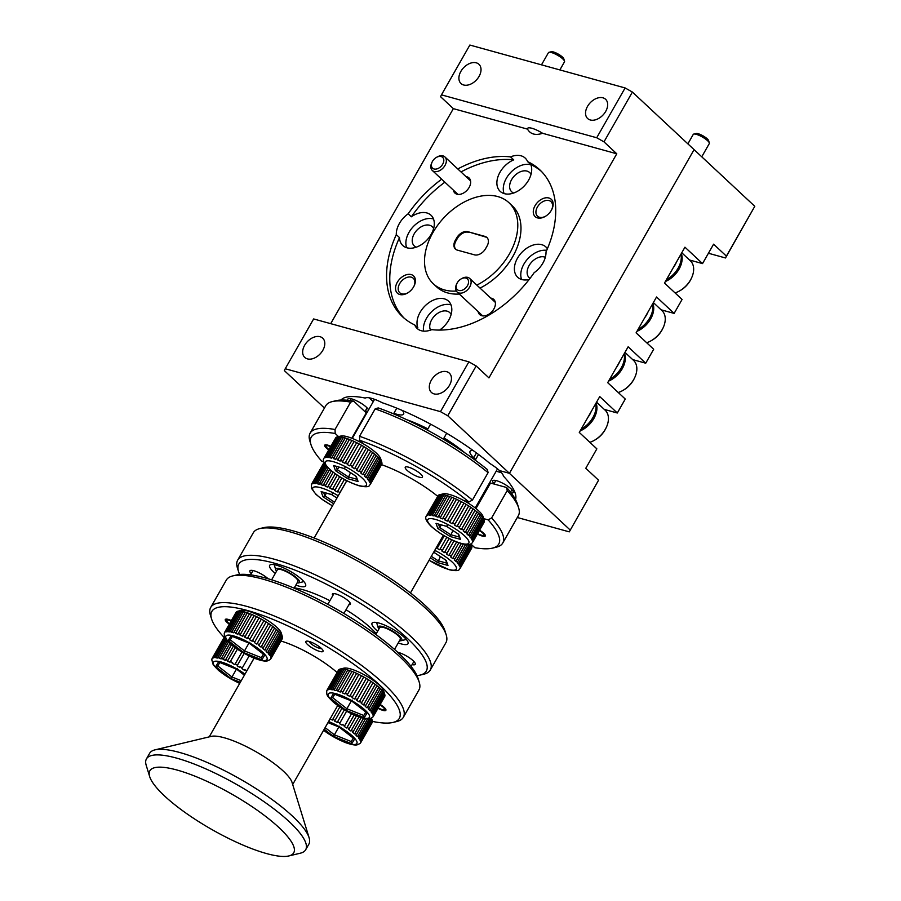 <?xml version="1.0" encoding="UTF-8"?>
<svg xmlns="http://www.w3.org/2000/svg" width="901" height="901" viewBox="0 0 901 901"><rect width="100%" height="100%" fill="white"/><g stroke="black" fill="none" stroke-linecap="round" stroke-linejoin="round"><path stroke-width="1.35" d="M527.513 129.125C530.43 134.226 535.476 135.623 542.616 133.303A13.155 3.232 29.7 0 0 527.592 128.381A13.155 3.232 29.7 0 0 527.513 129.125L453.349 108.638L440.566 96.7L441.456 94.853L596.71 137.752L625.114 87.949L632.389 92.06L694.074 149.634L509.437 473.329L499.481 470.581A20.7 5.079 -150.3 0 0 489.986 463.565A100.529 24.665 -150.3 0 0 382.339 402.781A20.7 5.079 -150.3 0 0 365.277 398.073A100.529 24.665 -150.3 0 0 341.029 400.044M369.365 397.848A20.7 5.079 -150.3 0 0 371.336 399.875A20.7 5.079 -150.3 0 0 373.296 401.587M368.498 409.989A11.826 2.906 -150.3 0 0 368.475 409.921A11.826 2.906 -150.3 0 0 366.335 407.139A11.826 2.906 -150.3 0 0 348.597 398.58A11.826 2.906 -150.3 0 0 348.068 400.326M350.41 398.614A9.911 2.433 -150.3 0 0 350.635 399.447M413.649 286.8A11.826 7.963 -47 0 0 414.111 285.921A11.826 7.963 -47 0 0 410.8 274.49A11.826 7.963 -47 0 0 397.307 282.283A11.826 7.963 -47 0 0 397.161 292.938A11.826 7.963 -47 0 0 407.455 293.062A11.826 7.963 -47 0 0 413.649 286.8M413.919 286.315A9.911 6.667 -47 0 0 413.277 278.274A9.911 6.667 -47 0 0 399.672 283.624A9.911 6.667 -47 0 0 399.762 292.746A9.911 6.667 -47 0 0 407.826 292.836M551.389 210.215A11.826 7.963 -47 0 0 551.851 209.336A11.826 7.963 -47 0 0 548.54 197.905A11.826 7.963 -47 0 0 535.048 205.698A11.826 7.963 -47 0 0 534.901 216.353A11.826 7.963 -47 0 0 545.195 216.465A11.826 7.963 -47 0 0 551.389 210.215M551.649 209.73A9.911 6.667 -47 0 0 551.018 201.678A9.911 6.667 -47 0 0 537.413 207.027A9.911 6.667 -47 0 0 537.492 216.161A9.911 6.667 -47 0 0 545.567 216.251M478.127 311.6A10.35 6.971 -47 0 0 488.455 314.449A10.35 6.971 -47 0 0 493.872 308.964A10.35 6.971 -47 0 0 494.277 308.198A10.35 6.971 -47 0 0 490.741 298.096M453.372 190.111A10.35 6.971 -47 0 0 463.7 192.949A10.35 6.971 -47 0 0 469.117 187.476A10.35 6.971 -47 0 0 469.522 186.71A10.35 6.971 -47 0 0 465.975 176.607M476.832 285.121A55.445 37.335 -47 0 0 509.448 253.845A55.445 37.335 -47 0 0 508.986 202.736A55.445 37.335 -47 0 0 432.852 232.683A55.445 37.335 -47 0 0 433.325 283.792L436.512 286.777A55.445 37.335 -47 0 0 459.307 294.041M480.03 288.106A55.445 37.335 -47 0 0 512.646 256.83A55.445 37.335 -47 0 0 512.173 205.721L508.986 202.736M433.325 283.792A55.445 37.335 -47 0 0 456.323 291.046M605.697 111.409A13.155 8.864 -47 0 0 605.585 99.279A13.155 8.864 -47 0 0 587.52 106.386A13.155 8.864 -47 0 0 587.632 118.515A13.155 8.864 -47 0 0 605.697 111.409M479.05 76.416A13.155 8.864 -47 0 0 478.938 64.286A13.155 8.864 -47 0 0 460.873 71.393A13.155 8.864 -47 0 0 460.985 83.523A13.155 8.864 -47 0 0 479.05 76.416M322.828 350.309A13.155 8.864 -47 0 0 322.716 338.179A13.155 8.864 -47 0 0 304.639 345.286A13.155 8.864 -47 0 0 304.752 357.415A13.155 8.864 -47 0 0 322.828 350.309M449.475 385.313A13.155 8.864 -47 0 0 449.362 373.172A13.155 8.864 -47 0 0 431.286 380.278A13.155 8.864 -47 0 0 431.399 392.419A13.155 8.864 -47 0 0 449.475 385.313M545.33 257.292A13.155 8.864 -47 0 0 529.101 265.581A13.155 8.864 -47 0 0 529.214 277.711A13.155 8.864 -47 0 0 530.036 278.353M451.119 314.472A13.155 8.864 -47 0 0 449.768 312.624A13.155 8.864 -47 0 0 431.703 319.731A13.155 8.864 -47 0 0 430.52 330.115M433.618 228.572A13.155 8.864 -47 0 0 432.266 226.714A13.155 8.864 -47 0 0 414.201 233.821A13.155 8.864 -47 0 0 414.314 245.962A13.155 8.864 -47 0 0 416.251 247.178M531.016 174.411A13.155 8.864 -47 0 0 529.664 172.564A13.155 8.864 -47 0 0 511.588 179.671A13.155 8.864 -47 0 0 511.7 191.8A13.155 8.864 -47 0 0 513.638 193.017M529.135 279.513A20.7 13.943 133 0 1 517.67 277.249A20.7 13.943 133 0 1 517.501 258.17A20.7 13.943 133 0 1 545.927 246.987A20.7 13.943 133 0 1 547.403 248.755M444.869 182.182A100.529 67.699 -47 0 0 411.352 216.803L408.153 213.819A20.7 13.943 -47 0 0 399.402 223.437A20.7 13.943 -47 0 0 396.294 234.62A100.529 67.699 -47 0 0 402.556 316.758A100.529 67.699 -47 0 0 414.697 324.923A20.7 13.943 -47 0 0 417.084 328.426A20.7 13.943 -47 0 0 431.759 329.642A100.529 67.699 -47 0 0 534.147 272.71A20.7 13.943 -47 0 0 542.898 263.092A20.7 13.943 -47 0 0 546.006 251.908A100.529 67.699 -47 0 0 539.755 169.771A100.529 67.699 -47 0 0 527.603 161.606A20.7 13.943 -47 0 0 525.215 158.103A20.7 13.943 -47 0 0 510.54 156.887L513.739 159.871A100.529 67.699 -47 0 0 460.974 171.945M546.704 250.354A20.7 13.943 -47 0 0 523.886 264.139A20.7 13.943 -47 0 0 521.589 279.468M414.697 324.923L417.895 327.908A20.7 13.943 133 0 1 420.103 312.332A20.7 13.943 133 0 1 448.529 301.148A20.7 13.943 133 0 1 448.698 320.227A20.7 13.943 133 0 1 439.62 330.07M451.007 304.887A20.7 13.943 -47 0 0 426.5 318.29A20.7 13.943 -47 0 0 423.538 331.118M541.31 171.303A100.529 67.699 -47 0 0 530.802 164.59A20.7 13.943 133 0 1 528.594 180.166A20.7 13.943 133 0 1 500.168 191.35A20.7 13.943 133 0 1 499.987 172.26A20.7 13.943 133 0 1 513.739 159.871M530.802 164.59L527.603 161.606M530.903 164.827A20.7 13.943 -47 0 0 506.385 178.229A20.7 13.943 -47 0 0 504.076 193.569M411.352 216.803A20.7 13.943 133 0 1 431.016 215.238A20.7 13.943 133 0 1 431.196 234.328A20.7 13.943 133 0 1 402.77 245.5A20.7 13.943 133 0 1 399.492 237.605A100.529 67.699 -47 0 0 404.189 318.211M433.505 218.988A20.7 13.943 -47 0 0 408.986 232.39A20.7 13.943 -47 0 0 406.678 247.719M342.414 398.794A100.529 24.665 -150.3 0 0 342.414 400.01M467.822 231.681A9.46 6.375 -47 0 0 456.739 237.841L455.32 240.33A9.46 6.375 133 0 0 455.41 249.059A9.46 6.375 133 0 0 457.314 250.106L474.478 254.848A9.46 6.375 -47 0 0 485.56 248.687L486.979 246.198A9.46 6.375 133 0 0 486.9 237.47A9.46 6.375 133 0 0 484.986 236.422L467.822 231.681L485.628 237.019A9.46 6.375 133 0 1 487.204 237.785M447.763 415.755L440.476 411.644L468.88 361.842L476.167 365.964L447.763 415.755L509.437 473.329L499.481 470.581A20.7 5.079 -150.3 0 1 503.332 476.032A100.529 24.665 -150.3 0 1 515.518 499.571M440.476 411.644L285.234 368.746L284.344 370.604L324.439 408.029M473.115 450.511A20.7 5.079 -150.3 0 0 470.04 451.39A20.7 5.079 -150.3 0 0 473.723 457.697L476.449 452.933L473.723 457.697L470.626 456.841L473.723 457.697A20.7 5.079 -150.3 0 0 475.683 459.409M441.456 94.853L469.86 45.05L625.114 87.949M453.349 108.638L330.701 323.662M632.389 92.06L603.985 141.862L596.71 137.752M476.167 365.964L488.95 377.891L616.768 153.789L603.985 141.862M468.88 361.842L313.638 318.943L285.234 368.746M616.768 153.789L542.616 133.303M510.54 156.887A100.529 67.699 -47 0 0 457.787 168.96M441.67 179.198A100.529 67.699 -47 0 0 408.153 213.819M396.294 234.62L399.492 237.605M455.737 249.34A9.46 6.375 133 0 1 455.962 240.927L457.381 238.438A9.46 6.375 -47 0 1 468.464 232.278M393.838 413.3A20.7 5.079 -150.3 0 0 403.614 414.077A20.7 5.079 -150.3 0 0 402.488 410.541M465.051 452.966A55.445 13.605 -150.3 0 0 444.013 437.931M427.896 428.887A55.445 13.605 -150.3 0 0 406.824 419.753M365.299 411.036A11.826 2.906 -150.3 0 0 367.822 411.171M366.684 408.603A9.911 2.433 -150.3 0 0 367.518 408.367M511.194 493.005A11.826 2.906 -150.3 0 0 513.277 491.698A11.826 2.906 -150.3 0 0 511.149 488.916A11.826 2.906 -150.3 0 0 493.399 480.357A11.826 2.906 -150.3 0 0 494.052 483.657M495.212 480.391A9.911 2.433 -150.3 0 0 495.437 481.224M514.831 498.366A100.529 24.665 -150.3 0 0 515.89 497.735M726.386 256.109L754.79 206.306L725.496 257.968L726.386 256.109L713.603 244.182L702.532 263.599L689.513 260.006M702.532 263.599L684.951 247.189L664.499 283.049L682.08 299.459L674.128 313.402L661.109 309.809M674.128 313.402L656.547 296.992L636.095 332.852L653.675 349.261L645.724 363.204L632.705 359.6M645.724 363.204L628.143 346.795L607.691 382.655L625.271 399.053L617.309 412.996L604.289 409.403M617.309 412.996L599.739 396.598L579.287 432.446L596.856 448.856L585.785 468.272L598.568 480.21L569.274 531.86L598.568 480.21M517.309 517.501L569.274 531.86M754.79 206.306L694.074 149.634L509.437 473.329L570.164 530.013M708.434 253.249L725.496 257.968M496.237 471.133A20.7 5.079 -150.3 0 0 501.44 472.608M511.486 490.381A9.911 2.433 -150.3 0 0 512.331 490.144M624.472 353.237A20.7 13.943 133 0 1 623.042 367.214A20.7 13.943 133 0 1 608.569 381.112M634.541 377.958L634.146 378.758A18.628 12.546 133 0 1 634.146 378.758A18.628 12.546 133 0 1 623.661 389.998L622.895 390.437A20.7 13.943 -47 0 0 634.541 377.958L634.541 377.958A20.7 13.943 -47 0 0 633.561 360.4L624.956 352.381M618.266 392.521A20.7 13.943 -47 0 0 622.895 390.437M681.28 253.631A20.7 13.943 133 0 1 679.85 267.62A20.7 13.943 133 0 1 665.377 281.506M691.36 278.364L690.966 279.164A18.628 12.546 133 0 1 680.48 290.392L679.703 290.843A20.7 13.943 -47 0 0 691.36 278.364A20.7 13.943 -47 0 0 691.36 278.353A20.7 13.943 -47 0 0 690.369 260.806L681.764 252.776M675.074 292.915A20.7 13.943 -47 0 0 679.703 290.843M652.876 303.434A20.7 13.943 133 0 1 651.446 317.422A20.7 13.943 133 0 1 636.973 331.309M662.945 328.155L662.562 328.966A18.628 12.546 133 0 1 662.562 328.966A18.628 12.546 133 0 1 652.076 340.195L651.299 340.646A20.7 13.943 -47 0 0 662.945 328.155A20.7 13.943 -47 0 0 662.956 328.155A20.7 13.943 -47 0 0 661.965 310.608L653.36 302.578M646.67 342.718A20.7 13.943 -47 0 0 651.299 340.646M596.068 403.029A20.7 13.943 133 0 1 594.637 417.017A20.7 13.943 133 0 1 580.165 430.903M606.136 427.761L605.742 428.561A18.628 12.546 133 0 1 605.742 428.561A18.628 12.546 133 0 1 595.257 439.801L594.491 440.24A20.7 13.943 -47 0 0 606.136 427.761L606.136 427.761A20.7 13.943 -47 0 0 605.157 410.203L596.552 402.173M589.851 442.312A20.7 13.943 -47 0 0 594.491 440.24M701.755 156.808L709.301 143.574A9.235 2.264 -150.3 0 0 709.346 143A9.235 2.264 -150.3 0 0 709.324 142.932A9.235 2.264 -150.3 0 0 702.397 137.031A9.235 2.264 -150.3 0 0 693.793 134.069A9.235 2.264 -150.3 0 0 693.252 134.418L687.88 143.845M693.793 134.069L696.18 133.494A7.388 1.813 29.7 0 1 703.062 135.871A7.388 1.813 29.7 0 1 708.603 140.59A7.388 1.813 29.7 0 1 708.625 140.646M559.87 69.918L564.499 61.797A9.235 2.264 -150.3 0 0 564.544 61.223A9.235 2.264 -150.3 0 0 564.522 61.155A9.235 2.264 -150.3 0 0 557.595 55.254A9.235 2.264 -150.3 0 0 548.991 52.292A9.235 2.264 -150.3 0 0 548.45 52.641L541.49 64.838M548.991 52.292L551.378 51.729A7.388 1.813 29.7 0 1 558.26 54.094A7.388 1.813 29.7 0 1 563.801 58.813A7.388 1.813 29.7 0 1 563.812 58.869M461.549 290.426A7.388 4.978 -47 0 0 468.52 282.632A7.388 4.978 -47 0 0 463.159 278.071A7.388 4.978 -47 0 0 461.121 278.927A7.388 4.978 -47 0 0 456.965 283.376A7.388 4.978 -47 0 0 461.549 290.426M461.121 278.927L461.808 278.522A9.235 6.228 133 0 1 464.364 277.452A9.235 6.228 133 0 1 469.658 278.42A9.235 6.228 133 0 1 470.029 286.394A9.235 6.228 133 0 1 462.348 292.904A9.235 6.228 133 0 1 457.055 291.935A9.235 6.228 133 0 1 456.616 284.097L456.965 283.376M436.794 168.938A7.388 4.978 -47 0 0 443.765 161.144A7.388 4.978 -47 0 0 438.404 156.583A7.388 4.978 -47 0 0 436.366 157.427A7.388 4.978 -47 0 0 432.198 161.887A7.388 4.978 -47 0 0 436.794 168.938M436.366 157.427L437.053 157.033A9.235 6.228 133 0 1 439.598 155.963A9.235 6.228 133 0 1 444.903 156.932A9.235 6.228 133 0 1 445.274 164.906A9.235 6.228 133 0 1 437.593 171.404A9.235 6.228 133 0 1 432.289 170.447A9.235 6.228 133 0 1 431.849 162.608L432.198 161.887M619.606 361.763A20.993 14.134 133 0 1 616.228 367.676M624.134 353.811A20.993 14.134 133 0 1 609.628 379.265M676.414 262.168A20.993 14.134 133 0 1 673.036 268.081M680.953 254.217A20.993 14.134 133 0 1 666.436 279.659M648.01 311.96A20.993 14.134 133 0 1 644.632 317.884M652.549 304.009A20.993 14.134 133 0 1 638.032 329.462M591.191 411.566A20.993 14.134 133 0 1 587.824 417.478M595.73 403.614A20.993 14.134 133 0 1 581.213 429.056M295.843 585.109A20.7 5.079 -150.3 0 0 298.817 586.078A20.7 5.079 -150.3 0 0 305.608 585.887A20.7 5.079 -150.3 0 0 296.699 575.39A20.7 5.079 -150.3 0 0 276.449 565.197A20.7 5.079 -150.3 0 0 269.647 565.377A20.7 5.079 -150.3 0 0 275.289 573.396M398.231 642.942A20.7 5.079 -150.3 0 0 401.215 643.9A20.7 5.079 -150.3 0 0 408.007 643.708A20.7 5.079 -150.3 0 0 399.098 633.212A20.7 5.079 -150.3 0 0 378.837 623.019A20.7 5.079 -150.3 0 0 372.045 623.199A20.7 5.079 -150.3 0 0 377.688 631.218M412.106 664.623A11.826 2.906 -150.3 0 0 415.282 663.496A11.826 2.906 -150.3 0 0 408.975 657.516A11.826 2.906 -150.3 0 0 398.58 652.504A11.826 2.906 -150.3 0 0 397.713 652.29M268.138 578.769A11.826 2.906 -150.3 0 0 253.778 570.727A11.826 2.906 -150.3 0 0 250.591 570.389A11.826 2.906 -150.3 0 0 251.244 573.689M252.415 570.423A9.911 2.433 -150.3 0 0 252.629 571.257M348.878 604.717A10.35 2.534 -150.3 0 0 350.433 603.546A10.35 2.534 -150.3 0 0 344.914 598.309A10.35 2.534 -150.3 0 0 335.825 593.928A10.35 2.534 -150.3 0 0 333.043 593.624A10.35 2.534 -150.3 0 0 332.829 595.561M416.983 675.626A107.929 26.478 -150.3 0 0 419.956 675.131A107.929 26.478 -150.3 0 0 389.93 623.729A107.929 26.478 -150.3 0 0 274.253 563.136A107.929 26.478 -150.3 0 0 238.562 571.673A107.929 26.478 -150.3 0 0 239.643 574.478M238.562 571.673L237.402 567.923A110.879 27.199 29.7 0 1 237.673 560.152A110.879 27.199 29.7 0 1 274.073 559.161A110.879 27.199 29.7 0 1 382.576 613.761A110.879 27.199 29.7 0 1 430.306 670.029A110.879 27.199 29.7 0 1 423.763 674.218L419.956 675.131M259.848 528.572L263.655 527.659A107.929 26.478 29.7 0 1 292.712 530.768A107.929 26.478 29.7 0 1 387.475 576.505A107.929 26.478 29.7 0 1 445.049 631.128L446.209 634.878A110.879 27.199 -150.3 0 0 387.047 578.757A110.879 27.199 -150.3 0 0 289.694 531.77A110.879 27.199 -150.3 0 0 259.848 528.572A110.879 27.199 -150.3 0 0 253.305 532.761L237.673 560.152M430.306 670.029L445.939 642.638A110.879 27.199 -150.3 0 0 446.209 634.878M408.502 467.157A9.911 2.433 -150.3 0 0 405.247 467.247A9.911 2.433 -150.3 0 0 409.516 472.27A9.911 2.433 -150.3 0 0 419.202 477.147A9.911 2.433 -150.3 0 0 422.456 477.068A9.911 2.433 -150.3 0 0 418.188 472.034A9.911 2.433 -150.3 0 0 408.502 467.157M477.384 534.011A9.089 2.23 -150.3 0 0 482.328 536.072A9.089 2.23 -150.3 0 0 485.312 535.982A9.089 2.23 -150.3 0 0 479.569 530.171M330.791 446.277A9.089 2.23 -150.3 0 0 327.694 445.117A9.089 2.23 -150.3 0 0 324.709 445.195A9.089 2.23 -150.3 0 0 328.73 449.892M294.255 587.891A55.445 13.605 29.7 0 1 302.612 589.614A55.445 13.605 29.7 0 1 329.901 600.697M346.007 609.74A55.445 13.605 29.7 0 1 376.258 633.73M381.551 464.679A55.445 13.605 29.7 0 1 437.649 496.26M366.651 413.232A17.738 4.347 29.7 0 1 366.268 412.883L353.688 401.136L350.647 402.116A110.879 27.199 -150.3 0 0 332.278 401.587A110.879 27.199 -150.3 0 0 325.734 405.777L310.113 433.167A110.879 27.199 29.7 0 1 335.014 429.507L350.647 402.116M375.154 408.885L378.195 407.905A107.929 26.478 29.7 0 1 487.43 469.601L488.083 472.653A110.879 27.199 -150.3 0 0 375.154 408.885L359.533 436.275A110.879 27.199 29.7 0 1 472.451 500.044L488.083 472.653M475.965 508.547L490.504 483.049A17.738 4.347 29.7 0 1 489.592 482.778M490.504 483.049L506.599 487.497A107.929 26.478 29.7 0 1 517.489 504.132L518.638 507.882A110.879 27.199 -150.3 0 0 507.252 490.561L491.631 517.951A110.879 27.199 29.7 0 1 502.747 543.044A110.879 27.199 29.7 0 1 496.203 547.234L492.385 548.146A107.929 26.478 -150.3 0 0 488.139 519.866L483.713 518.638M332.278 401.587L336.096 400.675A107.929 26.478 29.7 0 1 353.688 401.136M338.528 436.602L335.217 433.505A107.929 26.478 -150.3 0 0 310.991 444.677L309.831 440.927A110.879 27.199 29.7 0 1 310.113 433.167M463.677 500.505L468.959 501.97A107.929 26.478 -150.3 0 0 359.736 440.285L363.869 444.137M310.991 444.677A107.929 26.478 -150.3 0 0 321.871 461.323L323.853 461.864M471.043 544.17L474.793 547.684A107.929 26.478 -150.3 0 0 492.385 548.146M359.533 436.275L359.736 440.285M472.451 500.044L468.959 501.97M335.014 429.507L335.217 433.505M502.747 543.044L518.368 515.654A110.879 27.199 -150.3 0 0 518.638 507.882M506.599 487.497L507.252 490.561M491.631 517.951L488.139 519.866M413.491 662.19A9.911 2.433 -150.3 0 0 414.325 661.953M405.72 639.327A20.7 5.079 -150.3 0 0 406.283 639.428M303.333 581.494A20.7 5.079 -150.3 0 0 303.896 581.607M309.066 641.456A7.388 1.813 -150.3 0 0 313.019 645.195A7.388 1.813 -150.3 0 0 319.495 648.315A7.388 1.813 -150.3 0 0 321.477 648.529M477.586 533.64A7.388 1.813 -150.3 0 0 481.404 535.205A7.388 1.813 -150.3 0 0 483.398 535.419A7.388 1.813 -150.3 0 0 479.366 530.531M330.566 446.671A7.388 1.813 -150.3 0 0 328.606 445.972A7.388 1.813 -150.3 0 0 326.162 446.558A7.388 1.813 -150.3 0 0 328.955 449.486M233.336 646.231L225.723 659.577A26.613 6.532 29.7 0 1 226.782 659.994A26.613 6.532 29.7 0 1 227.852 660.433L227.502 661.143L230.003 662.235L230.352 661.525A26.613 6.532 29.7 0 1 232.616 662.595L232.244 663.294L234.834 664.6L235.206 663.902A26.613 6.532 29.7 0 1 237.492 665.141L237.109 665.828L239.666 667.292L240.06 666.605A26.613 6.532 29.7 0 1 242.279 667.956L241.873 668.632L244.306 670.198L244.712 669.522A26.613 6.532 29.7 0 1 246.761 670.93L246.333 671.594M246.761 670.93L254.071 658.124M244.306 670.198L244.712 669.522M242.279 667.956L249.149 655.928M239.666 667.292L240.06 666.605M237.492 665.141L244.216 653.349M241.964 652.054L235.206 663.902M232.616 662.595L232.244 663.294M237.402 649.17L230.352 661.525M227.852 660.433L235.172 647.605M229.935 643.393L221.511 658.158A26.613 6.532 29.7 0 1 223.425 658.755L231.444 644.711M227.334 640.791L217.907 657.313A26.613 6.532 29.7 0 1 219.517 657.629L228.449 641.974M225.622 638.584L215.069 657.077A26.613 6.532 29.7 0 1 216.296 657.111L226.309 639.552M224.923 637.379A26.613 6.532 -150.3 0 0 224.473 637.559L213.109 657.471A26.613 6.532 29.7 0 1 213.909 657.212L225.07 637.649M212.467 657.933L223.82 638.021A26.613 6.532 -150.3 0 0 223.606 638.325L212.242 658.237A26.613 6.532 29.7 0 1 212.467 657.933L213.109 657.471M224.619 637.525L223.82 638.021M223.425 658.755L223.088 659.464L225.385 660.298L225.723 659.577M219.517 657.629L219.191 658.349L221.196 658.868L221.511 658.158M216.296 657.111L215.992 657.831L217.603 658.023L217.907 657.313M213.909 657.212L213.616 657.933L215.069 657.077M211.735 659.96L212.129 658.485A26.613 6.532 29.7 0 1 212.242 658.237L211.938 658.89M211.848 659.194L212.129 658.485M236.456 669.15L231.974 677L241.254 680.705M240.342 682.305L231.05 678.599L231.974 677L217.76 665.918L215.654 666.605L218.549 661.931L219.281 662.224M217.738 665.963L219.855 662.517L217.738 665.963M237.312 668.351L236.817 669.24L237.312 668.351L236.817 669.24L244.419 675.153M223.966 637.987L212.174 658.654M225.126 637.762L213.616 657.933M226.365 639.631L215.992 657.831M228.505 642.03L219.191 658.349M231.489 644.744L223.088 659.464M235.206 647.628L227.502 661.143M311.983 483.6L312.039 483.488A26.613 6.532 29.7 0 1 312.67 483.116L312.388 483.826L313.357 483.578L313.649 482.857A26.613 6.532 29.7 0 1 314.719 482.778L314.415 483.499L315.868 483.567L316.172 482.846A26.613 6.532 29.7 0 1 317.636 483.06L317.332 483.781L319.191 484.186L319.506 483.465A26.613 6.532 29.7 0 1 320.396 483.702A26.613 6.532 29.7 0 1 321.308 483.972L329.642 469.353M323.099 464.105L311.6 484.062M325.148 462.9L324.033 463.193A26.613 6.532 -150.3 0 0 323.403 463.565L312.039 483.488M344.407 479.478L337.684 491.27A26.613 6.532 29.7 0 1 339.936 492.588L346.716 480.706M339.632 476.685L332.796 488.669A26.613 6.532 29.7 0 1 335.093 489.851L341.839 478.026L334.71 490.538L337.289 491.957L337.684 491.27M335.24 473.768L328.009 486.45A26.613 6.532 29.7 0 1 330.228 487.441L337.244 475.142L329.867 488.139L332.435 489.367L332.796 488.669M331.399 470.851L323.515 484.682A26.613 6.532 29.7 0 1 325.576 485.448L333.122 472.214L325.227 486.157L327.66 487.148L328.009 486.45M328.279 468.092L319.506 483.465M317.636 483.06L326.962 466.729M326.004 465.603L316.172 482.846M314.719 482.778L325.16 464.465M324.619 463.61L313.649 482.857M312.67 483.116L324.033 463.193M339.936 492.588L339.531 493.264M335.093 489.851L334.71 490.538M330.228 487.441L329.867 488.139M325.576 485.448L325.227 486.157M321.308 483.972L320.981 484.682L323.177 485.402L323.515 484.682M326.376 493.151L324.844 495.832L322.963 496.744L321.116 491.608L331.512 494.48L336.918 498.073M331.512 494.48L332.424 493.816L331.512 494.48L336.94 498.028M322.175 491.901L321.116 491.608M324.18 463.159L312.388 483.826M325.216 464.556L314.415 483.499M327.018 466.786L317.332 483.781M329.698 469.41L320.981 484.682M460.343 568.013L471.707 548.101A26.613 6.532 -150.3 0 0 471.865 547.448L460.501 567.371A26.613 6.532 29.7 0 1 460.343 568.013L459.87 568.621M460.411 566.492L471.775 546.58A26.613 6.532 -150.3 0 0 471.707 546.355A26.613 6.532 -150.3 0 0 471.448 545.679L460.096 565.603A26.613 6.532 29.7 0 1 460.411 566.492L460.501 567.371M469.511 544.373L458.677 563.373A26.613 6.532 29.7 0 1 459.465 564.465L470.829 544.553A26.613 6.532 -150.3 0 0 470.491 544.058M465.614 544.474L456.323 560.771A26.613 6.532 29.7 0 1 457.539 562.033L467.484 544.598M461.323 543.562L453.135 557.91A26.613 6.532 29.7 0 1 454.723 559.273L463.384 544.091M456.638 541.963L449.239 554.926A26.613 6.532 29.7 0 1 451.142 556.334L458.879 542.785M446.795 537.3L440.071 549.092A26.613 6.532 29.7 0 1 442.335 550.41L441.929 551.085L444.418 552.628L451.728 539.823L444.824 551.941A26.613 6.532 29.7 0 1 446.952 553.338L454.048 540.882M442.335 550.41L449.103 538.528M436.557 547.189A26.613 6.532 29.7 0 1 437.481 547.673L444.227 535.847L437.098 548.371L439.688 549.779L440.071 549.092M471.448 545.679L470.829 544.553M471.865 547.448L471.73 546.434M459.465 564.465L458.992 565.096L459.623 566.222L460.096 565.603M457.539 562.033L457.077 562.663L458.215 564.003L458.677 563.373M454.723 559.273L454.273 559.915L455.872 561.413L456.323 560.771M451.142 556.334L450.703 556.987L452.696 558.564L453.135 557.91M446.952 553.338L446.524 554.002L448.822 555.59L449.239 554.926M444.418 552.628L444.824 551.941M437.481 547.673L437.098 548.371M440.431 556.638L437.593 562.573L430.441 557.899M433.899 552.302L434.823 551.649L433.899 552.302L445.657 559.994M446.141 560.309L447.988 565.445L445.623 560.039M456.604 541.94L448.822 555.59M461.267 543.54L452.696 558.564M465.535 544.463L455.872 561.413M469.398 544.395L458.215 564.003M471.414 545.555L459.623 566.222M471.82 547.312L460.028 567.99M434.102 515.935L434.406 515.226A26.613 6.532 29.7 0 1 435.296 515.451A26.613 6.532 29.7 0 1 436.219 515.721L447.572 495.798A26.613 6.532 -150.3 0 0 446.659 495.539A26.613 6.532 -150.3 0 0 445.77 495.302L443.911 494.897A26.613 6.532 -150.3 0 0 442.436 494.683L440.983 494.604A26.613 6.532 -150.3 0 0 439.913 494.683L438.945 494.942A26.613 6.532 -150.3 0 0 438.314 495.313L426.95 515.237A26.613 6.532 29.7 0 1 427.581 514.865L427.288 515.586L428.549 514.606A26.613 6.532 29.7 0 1 429.619 514.527L429.326 515.248L430.768 515.327L431.072 514.606A26.613 6.532 29.7 0 1 432.548 514.82L432.232 515.53L434.102 515.935M439.677 494.717L443.303 493.849A23.651 5.8 29.7 0 1 449.678 494.536A23.651 5.8 29.7 0 1 470.446 504.56A23.651 5.8 29.7 0 1 483.06 516.532L484.22 520.282A26.613 6.532 -150.3 0 0 483.961 519.607L472.597 539.53A26.613 6.532 29.7 0 1 472.924 540.42L484.287 520.508A26.613 6.532 -150.3 0 0 484.22 520.282M437.999 495.854L426.5 515.811M440.048 494.649L439.08 494.908L427.288 515.586M472.856 541.94L484.22 522.028A26.613 6.532 -150.3 0 0 484.378 521.375L473.014 541.298A26.613 6.532 29.7 0 1 472.856 541.94L472.383 542.548M471.966 538.393L483.33 518.48A26.613 6.532 -150.3 0 0 482.553 517.377L471.189 537.3A26.613 6.532 29.7 0 1 471.966 538.393L471.505 539.023L472.135 540.149L472.597 539.53M470.052 535.96L481.404 516.036A26.613 6.532 -150.3 0 0 480.188 514.775L468.835 534.698A26.613 6.532 29.7 0 1 470.052 535.96L469.59 536.591L470.727 537.931L471.189 537.3M467.236 533.201L478.6 513.288A26.613 6.532 -150.3 0 0 477.001 511.926L465.637 531.838A26.613 6.532 29.7 0 1 467.236 533.201L466.786 533.842L468.385 535.34L468.835 534.698M463.655 530.261L475.018 510.349A26.613 6.532 -150.3 0 0 473.115 508.941L461.751 528.853A26.613 6.532 29.7 0 1 463.655 530.261L463.215 530.914L465.198 532.491L465.637 531.838M459.465 527.265L470.818 507.342A26.613 6.532 -150.3 0 0 468.7 505.957L457.336 525.869A26.613 6.532 29.7 0 1 459.465 527.265L459.037 527.93L461.323 529.518L461.751 528.853M454.836 524.337L466.2 504.414A26.613 6.532 -150.3 0 0 463.947 503.096L452.584 523.019A26.613 6.532 29.7 0 1 454.836 524.337L454.431 525.013L456.931 526.556L457.336 525.869M449.993 521.6L461.357 501.688A26.613 6.532 -150.3 0 0 459.06 500.505L447.707 520.429A26.613 6.532 29.7 0 1 449.993 521.6L449.61 522.287L452.201 523.706L452.584 523.019M445.139 519.19L456.492 499.267A26.613 6.532 -150.3 0 0 454.273 498.276L442.909 518.199A26.613 6.532 29.7 0 1 445.139 519.19L444.767 519.888L447.335 521.127L447.707 520.429M440.476 517.197L451.84 497.284A26.613 6.532 -150.3 0 0 449.779 496.519L438.415 516.442A26.613 6.532 29.7 0 1 440.476 517.197L440.127 517.906L442.56 518.908L442.909 518.199M445.77 495.302L434.406 515.226M432.548 514.82L443.911 494.897M442.436 494.683L431.072 514.606M429.619 514.527L440.983 494.604M439.913 494.683L428.549 514.606M427.581 514.865L438.945 494.942M449.779 496.519L447.572 495.798M454.273 498.276L451.84 497.284M459.06 500.505L456.492 499.267M463.947 503.096L461.357 501.688M468.7 505.957L466.2 504.414M473.115 508.941L470.818 507.342M477.001 511.926L475.018 510.349M480.188 514.775L478.6 513.288M482.553 517.377L481.404 516.036M483.961 519.607L483.33 518.48M484.378 521.375L484.242 520.361M472.924 540.42L473.014 541.298M436.219 515.721L435.881 516.431L438.089 517.151L438.415 516.442M441.276 524.9L439.756 527.581L437.863 528.493L436.016 523.357L446.524 526.353L436.016 523.357M452.944 530.565L450.106 536.5L437.863 528.493M458.159 533.921L446.412 526.229L447.335 525.565M458.654 534.237L460.49 539.372L458.136 533.966M441.118 494.57L429.326 515.248M444.024 494.863L432.232 515.53M447.673 495.764L435.881 516.431M451.919 497.239L440.127 517.906M456.559 499.222L444.767 519.888M461.402 501.62L449.61 522.287M468.723 505.878L456.931 526.556M473.115 508.851L461.323 529.518M476.989 511.824L465.198 532.491M480.165 514.662L468.385 535.34M482.519 517.253L470.727 537.931M483.927 519.483L472.135 540.149M484.333 521.24L472.541 541.906M331.703 458.113L332.019 457.393A26.613 6.532 29.7 0 1 332.897 457.629A26.613 6.532 29.7 0 1 333.82 457.899L345.184 437.976A26.613 6.532 -150.3 0 0 344.261 437.706A26.613 6.532 -150.3 0 0 343.382 437.481L341.513 437.075A26.613 6.532 -150.3 0 0 340.037 436.861L338.596 436.782A26.613 6.532 -150.3 0 0 337.515 436.861L336.546 437.12A26.613 6.532 -150.3 0 0 335.915 437.492L324.551 457.415A26.613 6.532 29.7 0 1 325.182 457.044L324.889 457.753L325.858 457.505L326.151 456.784A26.613 6.532 29.7 0 1 327.232 456.706L326.928 457.426L328.381 457.494L328.674 456.773A26.613 6.532 29.7 0 1 330.149 456.987L329.834 457.708L331.703 458.113M337.289 436.895L340.916 436.028A23.651 5.8 29.7 0 1 347.279 436.715A23.651 5.8 29.7 0 1 368.047 446.738A23.651 5.8 29.7 0 1 380.673 458.71L381.821 462.45A26.613 6.532 -150.3 0 0 381.574 461.785L370.21 481.708A26.613 6.532 29.7 0 1 370.525 482.598L381.889 462.675A26.613 6.532 -150.3 0 0 381.821 462.45M335.611 438.032L324.101 457.99M337.65 436.827L336.681 437.086L324.889 457.753M370.457 484.119L381.821 464.195A26.613 6.532 -150.3 0 0 381.979 463.553L370.615 483.477A26.613 6.532 29.7 0 1 370.457 484.119L369.996 484.727M369.579 480.571L380.943 460.648A26.613 6.532 -150.3 0 0 380.154 459.555L368.791 479.467A26.613 6.532 29.7 0 1 369.579 480.571L369.106 481.19L369.737 482.328L370.21 481.708M367.653 478.127L379.017 458.215A26.613 6.532 -150.3 0 0 377.801 456.953L366.437 476.877A26.613 6.532 29.7 0 1 367.653 478.127L367.191 478.758L368.329 480.109L368.791 479.467M364.837 475.379L376.201 455.455A26.613 6.532 -150.3 0 0 374.613 454.093L363.249 474.016A26.613 6.532 29.7 0 1 364.837 475.379L364.387 476.021L365.986 477.519L366.437 476.877M361.256 472.439L372.62 452.516A26.613 6.532 -150.3 0 0 370.716 451.108L359.353 471.032A26.613 6.532 29.7 0 1 361.256 472.439L360.817 473.093L362.81 474.669L363.249 474.016M357.066 469.444L368.43 449.52A26.613 6.532 -150.3 0 0 366.302 448.124L354.938 468.047A26.613 6.532 29.7 0 1 357.066 469.444L356.65 470.108L358.936 471.696L359.353 471.032M352.449 466.504L363.813 446.592A26.613 6.532 -150.3 0 0 361.549 445.274L350.185 465.198A26.613 6.532 29.7 0 1 352.449 466.504L352.043 467.191L354.532 468.723L354.938 468.047M347.606 463.778L358.958 443.855A26.613 6.532 -150.3 0 0 356.672 442.684L345.308 462.596A26.613 6.532 29.7 0 1 347.606 463.778L347.212 464.465L349.802 465.885L350.185 465.198M342.74 461.368L354.104 441.445A26.613 6.532 -150.3 0 0 351.874 440.454L340.522 460.377A26.613 6.532 29.7 0 1 342.74 461.368L342.38 462.067L344.948 463.294L345.308 462.596M338.078 459.375L349.442 439.451A26.613 6.532 -150.3 0 0 347.381 438.697L336.017 458.609A26.613 6.532 29.7 0 1 338.078 459.375L337.729 460.084L340.173 461.075L340.522 460.377M343.382 437.481L332.019 457.393M330.149 456.987L341.513 437.075M340.037 436.861L328.674 456.773M327.232 456.706L338.596 436.782M337.515 436.861L326.151 456.784M325.182 457.044L336.546 437.12M347.381 438.697L345.184 437.976M351.874 440.454L349.442 439.451M356.672 442.684L354.104 441.445M361.549 445.274L358.958 443.855M366.302 448.124L363.813 446.592M370.716 451.108L368.43 449.52M374.613 454.093L372.62 452.516M377.801 456.953L376.201 455.455M380.154 459.555L379.017 458.215M381.574 461.785L380.943 460.648M381.979 463.553L381.844 462.54M370.525 482.598L370.615 483.477M333.82 457.899L333.494 458.609L335.69 459.33L336.017 458.609M338.877 467.078L337.357 469.748L335.465 470.671L333.629 465.535L344.137 468.531L333.629 465.535M350.557 472.743L347.707 478.679L335.465 470.671M355.771 476.1L344.013 468.407L344.937 467.743M356.255 476.415L358.102 481.551L355.737 476.133M338.72 436.748L326.928 457.426M341.625 437.041L329.834 457.708M345.286 437.942L333.494 458.609M349.52 439.406L337.729 460.084M354.172 441.389L342.38 462.067M359.003 443.799L347.212 464.465M366.324 448.056L354.532 468.723M370.728 451.029L358.936 471.696M374.602 454.003L362.81 474.669M377.778 456.841L365.986 477.519M380.121 459.431L368.329 480.109M381.528 461.65L369.737 482.328M381.934 463.418L370.142 484.085M177.046 770.04A82.791 20.306 -150.3 0 0 149.667 776.583A82.791 20.306 -150.3 0 0 193.839 818.48A82.791 20.306 -150.3 0 0 266.538 853.562A82.791 20.306 -150.3 0 0 288.827 855.95A82.791 20.306 -150.3 0 0 265.795 816.509A82.791 20.306 -150.3 0 0 177.046 770.04M149.667 776.583L146.21 765.332A91.665 22.491 29.7 0 1 146.435 758.912A91.665 22.491 29.7 0 1 176.517 758.09A91.665 22.491 29.7 0 1 266.212 803.23A91.665 22.491 29.7 0 1 305.676 849.744A91.665 22.491 29.7 0 1 300.27 853.213L288.827 855.95M232.863 575.885L236.67 574.973A107.929 26.478 29.7 0 1 265.727 578.082A107.929 26.478 29.7 0 1 360.49 623.819A107.929 26.478 29.7 0 1 418.064 678.43L419.224 682.181A110.879 27.199 -150.3 0 0 360.062 626.071A110.879 27.199 -150.3 0 0 262.709 579.084A110.879 27.199 -150.3 0 0 232.863 575.885A110.879 27.199 -150.3 0 0 226.32 580.075L210.688 607.465A110.879 27.199 29.7 0 1 247.088 606.474A110.879 27.199 29.7 0 1 355.591 661.075A110.879 27.199 29.7 0 1 403.321 717.342A110.879 27.199 29.7 0 1 396.778 721.532L392.971 722.444A107.929 26.478 -150.3 0 0 362.945 671.031A107.929 26.478 -150.3 0 0 247.268 610.45A107.929 26.478 -150.3 0 0 211.577 618.976A107.929 26.478 -150.3 0 0 224.36 637.683M211.577 618.976L210.417 615.225A110.879 27.199 29.7 0 1 210.688 607.465M319.787 651.446A9.911 2.433 -150.3 0 0 323.042 651.367A9.911 2.433 -150.3 0 0 318.774 646.332A9.911 2.433 -150.3 0 0 309.077 641.456A9.911 2.433 -150.3 0 0 305.833 641.546A9.911 2.433 -150.3 0 0 310.09 646.569A9.911 2.433 -150.3 0 0 319.787 651.446M231.366 620.564A9.089 2.23 -150.3 0 0 228.268 619.415A9.089 2.23 -150.3 0 0 225.284 619.494A9.089 2.23 -150.3 0 0 229.304 624.179M377.97 708.31A9.089 2.23 -150.3 0 0 382.902 710.371A9.089 2.23 -150.3 0 0 385.887 710.281A9.089 2.23 -150.3 0 0 380.154 704.469M305.676 849.744L308.874 844.147A91.665 22.491 -150.3 0 0 309.099 837.727L292.059 782.44A48.046 11.792 -150.3 0 0 266.414 758.124A48.046 11.792 -150.3 0 0 224.236 737.761A48.046 11.792 -150.3 0 0 211.296 736.376L155.04 749.846A91.665 22.491 -150.3 0 0 149.622 753.315L146.435 758.912M309.099 837.727A91.665 22.491 -150.3 0 0 260.198 791.337A91.665 22.491 -150.3 0 0 179.716 752.493A91.665 22.491 -150.3 0 0 155.04 749.846M403.321 717.342L418.954 689.952A110.879 27.199 -150.3 0 0 419.224 682.181M337.098 672.54A48.046 11.792 -150.3 0 0 280.966 641.039M372.44 721.408A107.929 26.478 -150.3 0 0 392.971 722.444M231.14 620.969A7.388 1.813 -150.3 0 0 229.192 620.271A7.388 1.813 -150.3 0 0 226.748 620.857A7.388 1.813 -150.3 0 0 229.53 623.785M378.172 707.938A7.388 1.813 -150.3 0 0 381.99 709.504A7.388 1.813 -150.3 0 0 383.972 709.718A7.388 1.813 -150.3 0 0 379.952 704.841M270.289 659.453L269.636 659.915M271.201 657.527L282.565 637.604A26.613 6.532 -150.3 0 0 282.418 636.804L281.99 635.757A26.613 6.532 -150.3 0 0 281.382 634.732L280.425 633.459A26.613 6.532 -150.3 0 0 279.366 632.254L277.936 630.813A26.613 6.532 -150.3 0 0 276.472 629.484L274.625 627.929A26.613 6.532 -150.3 0 0 272.823 626.533L270.638 624.934A26.613 6.532 -150.3 0 0 268.588 623.537L266.155 621.972A26.613 6.532 -150.3 0 0 263.937 620.62L261.369 619.145A26.613 6.532 -150.3 0 0 259.071 617.906L256.492 616.599A26.613 6.532 -150.3 0 0 254.228 615.529L251.728 614.437A26.613 6.532 -150.3 0 0 250.647 613.998A26.613 6.532 -150.3 0 0 249.6 613.592L238.236 633.504A26.613 6.532 29.7 0 1 239.294 633.921A26.613 6.532 29.7 0 1 240.364 634.36L240.015 635.07L242.515 636.162L242.865 635.453A26.613 6.532 29.7 0 1 245.128 636.523L244.757 637.221L247.347 638.527L247.719 637.829A26.613 6.532 29.7 0 1 250.005 639.068L249.611 639.755L252.179 641.219L252.573 640.532A26.613 6.532 29.7 0 1 254.792 641.884L254.375 642.559L256.808 644.125L257.224 643.449A26.613 6.532 29.7 0 1 259.274 644.857L258.846 645.521L261.031 647.109L261.459 646.456A26.613 6.532 29.7 0 1 263.261 647.853L262.81 648.495L264.669 650.049L265.108 649.407A26.613 6.532 29.7 0 1 266.572 650.736L266.11 651.378L267.552 652.82L268.002 652.178A26.613 6.532 29.7 0 1 269.061 653.383L268.599 654.013L269.557 655.286L270.018 654.655A26.613 6.532 29.7 0 1 270.627 655.68L270.593 657.347L271.066 656.728A26.613 6.532 29.7 0 1 271.201 657.527L271.088 658.293A26.613 6.532 29.7 0 1 270.976 658.541L282.34 638.618A26.613 6.532 -150.3 0 0 282.452 638.381L282.52 637.469M237.684 611.238A26.613 6.532 -150.3 0 0 236.986 611.486L225.622 631.398A26.613 6.532 29.7 0 1 226.421 631.139L237.785 611.216A26.613 6.532 -150.3 0 0 237.684 611.238L241.491 610.326A23.651 5.8 29.7 0 1 253.023 612.781A23.651 5.8 29.7 0 1 281.258 633.009L282.362 636.613M270.593 657.347L282.385 636.669L281.957 635.633M297.093 582.924A13.605 3.334 -150.3 0 0 298.648 582.891A13.605 3.334 -150.3 0 0 296.147 577.44A13.605 3.334 -150.3 0 0 283.252 569.792A13.605 3.334 -150.3 0 0 275.785 569.849A13.605 3.334 -150.3 0 0 276.539 571.2M303.513 581.179A16.556 4.066 29.7 0 1 303.434 581.348A16.556 4.066 29.7 0 1 302.454 581.967L298.648 582.891M271.629 579.827L277.362 569.77A11.826 2.906 29.7 0 1 283.815 570.547A11.826 2.906 29.7 0 1 297.904 581.494L294.109 588.139M266.572 650.736L277.936 630.813M276.472 629.484L265.108 649.407M263.261 647.853L274.625 627.929M272.823 626.533L261.459 646.456M259.274 644.857L270.638 624.934M268.588 623.537L257.224 643.449M254.792 641.884L266.155 621.972M263.937 620.62L252.573 640.532M250.005 639.068L261.369 619.145M259.071 617.906L247.719 637.829M245.128 636.523L256.492 616.599M254.228 615.529L242.865 635.453M240.364 634.36L251.728 614.437M235.938 632.682L247.291 612.759A26.613 6.532 -150.3 0 0 245.387 612.162L234.023 632.085A26.613 6.532 29.7 0 1 235.938 632.682L235.6 633.392L237.898 634.225L238.236 633.504M232.019 631.556L243.383 611.633A26.613 6.532 -150.3 0 0 241.783 611.317L230.419 631.229A26.613 6.532 29.7 0 1 232.019 631.556L231.703 632.277L233.708 632.795L234.023 632.085M228.809 631.038L240.173 611.115A26.613 6.532 -150.3 0 0 238.934 611.081L227.57 631.004A26.613 6.532 29.7 0 1 228.809 631.038L228.505 631.759L230.115 631.95L230.419 631.229M224.968 631.86L236.332 611.948A26.613 6.532 -150.3 0 0 236.107 612.252L224.743 632.164A26.613 6.532 29.7 0 1 224.968 631.86L225.622 631.398M282.452 638.381L271.088 658.293M282.418 636.804L271.066 656.728M270.627 655.68L281.99 635.757M281.382 634.732L270.018 654.655M275.785 569.849L274.625 566.098A16.556 4.066 29.7 0 1 274.67 564.938A16.556 4.066 29.7 0 1 274.771 564.781M279.366 632.254L268.002 652.178M269.061 653.383L280.425 633.459M237.121 611.452L236.332 611.948M238.934 611.081L237.785 611.216M241.783 611.317L240.173 611.115M245.387 612.162L243.383 611.633M249.6 613.592L247.291 612.759M226.421 631.139L226.128 631.86L227.277 631.725L227.57 631.004M224.236 633.887L224.631 632.412A26.613 6.532 29.7 0 1 224.743 632.164L224.439 632.817M224.349 633.121L224.631 632.412M263.374 654.171L261.369 657.674L261.831 659.836L243.563 652.527L244.486 650.916L261.369 657.674L263.475 654.261M248.958 643.077L244.486 650.916L230.273 639.845L228.167 640.532L231.05 635.858L231.794 636.151M264.083 654.655L264.725 655.151L261.831 659.836M230.239 639.89L232.368 636.444L230.239 639.89M249.825 642.278L249.329 643.156L249.825 642.278L249.329 643.156L264.725 655.151M281.337 634.608L269.557 655.286M282.407 638.235L270.627 658.913M236.479 611.903L224.687 632.581M237.92 611.182L226.128 631.86M240.297 611.081L228.505 631.759M243.495 611.599L231.703 632.277M247.392 612.725L235.6 633.392M251.807 614.392L240.015 635.07M256.548 616.543L244.757 637.221M263.97 620.552L252.179 641.219M268.599 623.458L256.808 644.125M272.823 626.443L261.031 647.109M276.461 629.382L264.669 650.049M279.333 632.142L267.552 652.82M372.676 717.275L372.034 717.737M373.6 715.349L384.964 695.437A26.613 6.532 -150.3 0 0 384.817 694.626L384.389 693.59A26.613 6.532 -150.3 0 0 383.77 692.554L382.824 691.292A26.613 6.532 -150.3 0 0 381.754 690.087L380.323 688.634A26.613 6.532 -150.3 0 0 378.87 687.305L377.012 685.751A26.613 6.532 -150.3 0 0 375.221 684.355L373.025 682.767A26.613 6.532 -150.3 0 0 370.975 681.359L368.543 679.793A26.613 6.532 -150.3 0 0 366.324 678.442L363.756 676.966A26.613 6.532 -150.3 0 0 361.47 675.739L358.88 674.421A26.613 6.532 -150.3 0 0 356.616 673.362L354.127 672.27A26.613 6.532 -150.3 0 0 353.046 671.831A26.613 6.532 -150.3 0 0 351.987 671.414L340.623 691.337A26.613 6.532 29.7 0 1 341.682 691.743A26.613 6.532 29.7 0 1 342.763 692.182L342.403 692.892L344.903 693.984L345.263 693.274A26.613 6.532 29.7 0 1 347.516 694.344L347.144 695.043L349.734 696.349L350.106 695.651A26.613 6.532 29.7 0 1 352.404 696.89L352.009 697.577L354.577 699.041L354.96 698.365A26.613 6.532 29.7 0 1 357.179 699.705L356.773 700.381L359.206 701.947L359.612 701.282A26.613 6.532 29.7 0 1 361.673 702.679L361.245 703.343L363.43 704.942L363.858 704.278A26.613 6.532 29.7 0 1 365.648 705.674L365.209 706.328L367.056 707.882L367.507 707.229A26.613 6.532 29.7 0 1 368.959 708.558L368.509 709.2L369.939 710.641L370.401 709.999A26.613 6.532 29.7 0 1 371.46 711.204L370.987 711.835L371.944 713.108L372.406 712.477A26.613 6.532 29.7 0 1 373.025 713.502L372.552 714.121L372.98 715.169L373.453 714.549A26.613 6.532 29.7 0 1 373.6 715.349L373.487 716.115A26.613 6.532 29.7 0 1 373.374 716.363L384.738 696.439A26.613 6.532 -150.3 0 0 384.851 696.203L384.918 695.29M340.071 669.071A26.613 6.532 -150.3 0 0 339.373 669.308L328.009 689.231A26.613 6.532 29.7 0 1 328.809 688.961L340.173 669.038A26.613 6.532 -150.3 0 0 340.071 669.071L343.889 668.148A23.651 5.8 29.7 0 1 355.422 670.603A23.651 5.8 29.7 0 1 383.646 690.83L384.761 694.434M372.98 715.169L384.772 694.491L384.344 693.455M399.481 640.746A13.605 3.334 -150.3 0 0 401.035 640.712A13.605 3.334 -150.3 0 0 398.535 635.273A13.605 3.334 -150.3 0 0 385.639 627.614A13.605 3.334 -150.3 0 0 378.172 627.67A13.605 3.334 -150.3 0 0 378.938 629.033M405.9 639A16.556 4.066 29.7 0 1 405.833 639.169A16.556 4.066 29.7 0 1 404.853 639.8L401.035 640.712M375.83 634.473L379.749 627.592A11.826 2.906 29.7 0 1 386.214 628.38A11.826 2.906 29.7 0 1 400.303 639.316L394.537 649.43M368.959 708.558L380.323 688.634M378.87 687.305L367.507 707.229M365.648 705.674L377.012 685.751M375.221 684.355L363.858 704.278M361.673 702.679L373.025 682.767M370.975 681.359L359.612 701.282M357.179 699.705L368.543 679.793M366.324 678.442L354.96 698.365M352.404 696.89L363.756 676.966M361.47 675.739L350.106 695.651M347.516 694.344L358.88 674.421M356.616 673.362L345.263 693.274M342.763 692.182L354.127 672.27M338.325 690.504L349.689 670.592A26.613 6.532 -150.3 0 0 347.775 669.984L336.422 689.907A26.613 6.532 29.7 0 1 338.325 690.504L337.999 691.213L340.296 692.047L340.623 691.337M334.417 689.378L345.781 669.466A26.613 6.532 -150.3 0 0 344.171 669.139L332.807 689.062A26.613 6.532 29.7 0 1 334.417 689.378L334.102 690.098L336.096 690.628L336.422 689.907M331.196 688.86L342.56 668.936A26.613 6.532 -150.3 0 0 341.333 668.914L329.969 688.826A26.613 6.532 29.7 0 1 331.196 688.86L330.892 689.58L332.503 689.783L332.807 689.062M327.367 689.682L338.731 669.77A26.613 6.532 -150.3 0 0 338.506 670.074L327.142 689.997A26.613 6.532 29.7 0 1 327.367 689.682L328.009 689.231M384.851 696.203L373.487 716.115M384.817 694.626L373.453 714.549M373.025 713.502L384.389 693.59M383.77 692.554L372.406 712.477M378.172 627.67L377.023 623.92A16.556 4.066 29.7 0 1 377.057 622.76A16.556 4.066 29.7 0 1 377.17 622.614M381.754 690.087L370.401 709.999M371.46 711.204L382.824 691.292M339.519 669.274L338.731 669.77M341.333 668.914L340.173 669.038M344.171 669.139L342.56 668.936M347.775 669.984L345.781 669.466M351.987 671.414L349.689 670.592M328.809 688.961L328.516 689.682L329.969 688.826M326.635 691.709L327.029 690.234A26.613 6.532 29.7 0 1 327.142 689.997L326.838 690.65M326.748 690.943L327.029 690.234M365.761 711.993L363.767 715.495L364.229 717.658L345.95 710.348L346.885 708.749L363.767 715.495L365.874 712.083M351.356 700.899L346.885 708.749L332.66 697.667L330.566 698.354L333.449 693.68L334.181 693.973M366.47 712.477L367.112 712.973L364.229 717.658M332.638 697.712L334.767 694.266L332.638 697.712M352.212 700.1L351.728 700.989L352.212 700.1L351.728 700.989L367.112 712.973M383.736 692.43L371.944 713.108M384.806 696.056L373.014 716.734M338.866 669.736L327.074 690.403M340.308 669.015L328.516 689.682M342.684 668.902L330.892 689.58M345.894 669.432L334.102 690.098M349.779 670.547L337.999 691.213M354.194 672.214L342.403 692.892M358.936 674.365L347.144 695.043M366.358 678.374L354.577 699.041M370.998 681.28L359.206 701.947M375.221 684.264L363.43 704.942M378.848 687.204L367.056 707.882M381.731 689.963L369.939 710.641M360.175 743.348L359.522 743.809M329.901 718.964L332.401 720.057L332.751 719.347A26.613 6.532 29.7 0 1 335.014 720.417L334.643 721.115L337.222 722.422L337.593 721.724A26.613 6.532 29.7 0 1 339.891 722.962L339.497 723.649L342.065 725.125L342.459 724.438A26.613 6.532 29.7 0 1 344.678 725.789L344.261 726.454L346.694 728.019L347.11 727.355A26.613 6.532 29.7 0 1 349.16 728.751L348.732 729.416L350.917 731.015L351.345 730.351A26.613 6.532 29.7 0 1 353.147 731.747L352.696 732.4L354.555 733.955L354.994 733.301A26.613 6.532 29.7 0 1 356.458 734.63L355.996 735.272L357.427 736.714L357.888 736.072A26.613 6.532 29.7 0 1 358.947 737.277L358.485 737.908L359.431 739.18L359.904 738.55A26.613 6.532 29.7 0 1 360.513 739.575L360.051 740.194L360.479 741.241L360.941 740.622A26.613 6.532 29.7 0 1 361.087 741.422L360.974 742.199A26.613 6.532 29.7 0 1 360.862 742.435L372.226 722.512A26.613 6.532 -150.3 0 0 372.338 722.275L372.406 721.363M361.087 741.422L372.451 721.51A26.613 6.532 -150.3 0 0 372.304 720.699L371.876 719.662A26.613 6.532 -150.3 0 0 371.268 718.638L371.111 718.334M360.479 741.241L372.271 720.563L371.831 719.527M356.458 734.63L365.547 718.683M363.553 718.288L354.994 733.301M353.147 731.747L361.188 717.647M359.003 716.926L351.345 730.351M349.16 728.751L356.458 715.957M354.161 714.977L347.11 727.355M344.678 725.789L351.536 713.75M342.065 725.125L342.459 724.438M339.891 722.962L346.615 711.182M344.362 709.875L337.593 721.724M335.014 720.417L341.884 708.355M339.801 706.992L332.751 719.347M372.338 722.275L360.974 742.199M372.304 720.699L360.941 740.622M360.513 739.575L371.876 719.662M371.268 718.638L359.904 738.55M367.687 718.885L357.888 736.072M358.947 737.277L369.5 718.784M353.248 738.065L351.255 741.568L351.717 743.73L333.438 736.421L334.372 734.822L351.255 741.568L353.361 738.156M338.844 726.972L334.372 734.822L325.126 727.614M353.969 738.55L354.611 739.045L351.717 743.73M339.711 726.172L339.215 727.062L339.711 726.172L339.215 727.062L354.611 739.045M371.223 718.502L359.431 739.18M372.293 722.129L360.501 742.807M341.907 708.366L334.643 721.115M354.138 714.966L346.694 728.019M358.958 716.914L350.917 731.015M363.486 718.277L354.555 733.955M367.597 718.885L357.427 736.714M484.986 236.422L485.628 237.019M455.32 240.33L455.962 240.927M456.739 237.841L457.381 238.438M351.818 438.235L366.268 412.883M245.004 674.139A23.651 5.8 -150.3 0 0 226.309 663.755A23.651 5.8 -150.3 0 0 214.314 665.738A23.651 5.8 -150.3 0 0 239.756 683.33M218.549 661.931L236.817 669.24M231.05 678.599L215.654 666.605M338.235 495.753A23.651 5.8 -150.3 0 0 320.565 487.689A23.651 5.8 -150.3 0 0 313.604 491.259A23.651 5.8 -150.3 0 0 332.514 505.788M333.674 503.76L322.963 496.744M323.617 492.397L324.844 495.832L334.564 502.184M429.113 560.219A23.651 5.8 -150.3 0 0 448.529 569.376A23.651 5.8 -150.3 0 0 455.196 565.366A23.651 5.8 -150.3 0 0 434.766 550.32M447.988 565.445L437.593 562.573M431.342 556.334L438.089 560.749L446.738 563.136M435.476 519.438A23.651 5.8 -150.3 0 0 431.917 526.848A23.651 5.8 -150.3 0 0 461.042 543.303A23.651 5.8 -150.3 0 0 464.601 535.881A23.651 5.8 -150.3 0 0 435.476 519.438M460.49 539.372L450.106 536.5M438.517 524.145L439.756 527.581L450.601 534.676L459.251 537.064M333.077 461.616A23.651 5.8 -150.3 0 0 329.518 469.027A23.651 5.8 -150.3 0 0 358.643 485.47A23.651 5.8 -150.3 0 0 362.202 478.059A23.651 5.8 -150.3 0 0 333.077 461.616M358.102 481.551L347.707 478.679M336.129 466.324L337.357 469.748L348.203 476.854L356.852 479.242M254.071 658A23.651 5.8 -150.3 0 0 265.739 655.556A23.651 5.8 -150.3 0 0 238.821 637.683A23.651 5.8 -150.3 0 0 227.142 640.127A23.651 5.8 -150.3 0 0 254.071 658M231.05 635.858L249.329 643.156M243.563 652.527L228.167 640.532M356.458 715.822A23.651 5.8 -150.3 0 0 368.137 713.378A23.651 5.8 -150.3 0 0 341.22 695.504A23.651 5.8 -150.3 0 0 329.541 697.948A23.651 5.8 -150.3 0 0 356.458 715.822M333.449 693.68L351.728 700.989M345.95 710.348L330.566 698.354M323.605 730.283A23.651 5.8 -150.3 0 0 343.945 741.906A23.651 5.8 -150.3 0 0 355.625 739.451A23.651 5.8 -150.3 0 0 328.707 721.577A23.651 5.8 -150.3 0 0 328.595 721.532M327.998 722.579L339.215 727.062M333.438 736.421L324.214 729.224M446.682 433.257L443.315 439.147M430.599 424.157L427.232 430.036M708.603 140.59L709.324 142.932M563.801 58.813L564.522 61.155M469.658 278.42L495.325 302.376M457.055 291.935L482.711 315.891M444.903 156.932L470.57 180.887M432.289 170.447L457.956 194.402M410.451 592.948L443.326 535.307M314.134 538.01L346.795 480.751M343.9 613.446L350.016 602.735M327.818 604.346L333.956 593.579M483.398 535.419L485.177 534.991M510.507 492.115L511.903 489.671M493.872 483.972L495.843 480.515M364.95 411.656L367.09 407.894M349.993 400.562L351.041 398.738M326.162 446.558L325.621 444.801M239.7 683.42L230.949 678.994L218.549 670.457L213.21 664.814L211.735 659.588M244.385 675.209L236.783 669.285L218.898 662.134M311.487 484.276L311.464 488.308L315.924 494.311L322.198 499.469L332.469 505.866M331.602 494.604L321.634 491.845M429.067 560.309L449.16 569.736C455.467 571.076 458.902 570.896 459.454 569.184M470.941 543.844L471.707 546.355M445.86 560.197L433.978 552.414M426.387 516.025C424.72 517.861 426.207 521.206 430.836 526.06C439.879 534.068 450.162 539.936 461.672 543.663C467.979 545.004 471.414 544.823 471.966 543.112M475.244 460.174L478.51 454.464M475.221 507.961L497.521 468.869M458.372 534.113L446.491 526.342M324 458.192C322.333 460.039 323.808 463.384 328.437 468.238C337.492 476.246 347.763 482.114 359.274 485.83C365.592 487.182 369.016 487.002 369.568 485.29M352.28 438.415L374.579 399.323M393.534 413.841L396.778 408.153M355.985 476.291L344.092 468.509M254.116 658.147L209.212 736.883M337.717 705.539L292.69 784.489M226.748 620.857L226.207 619.1M253.046 570.547L250.579 574.861M413.897 661.48L411.081 666.413M383.972 709.718L385.763 709.29M224.248 633.516C224.563 637.131 223.392 637.03 231.061 644.384C237.841 649.993 245.624 654.622 254.386 658.259C264.106 661.92 266.775 661.052 267.338 660.917L270.12 659.611M270.379 659.352L270.976 658.541M264.353 654.937L249.295 643.213L231.411 636.061M326.646 691.349C326.962 694.953 325.79 694.851 333.46 702.206C340.24 707.814 348.011 712.443 356.785 716.081C366.504 719.741 369.173 718.874 369.725 718.75L372.518 717.433M372.777 717.173L373.374 716.363M366.752 712.77L351.694 701.034L333.798 693.883M323.549 730.384L344.272 742.154C353.992 745.814 356.661 744.947 357.224 744.823L360.006 743.505M360.265 743.257L360.862 742.435M371.516 718.142L372.248 720.507M354.239 738.843L339.181 727.107L327.975 722.625"/></g></svg>
